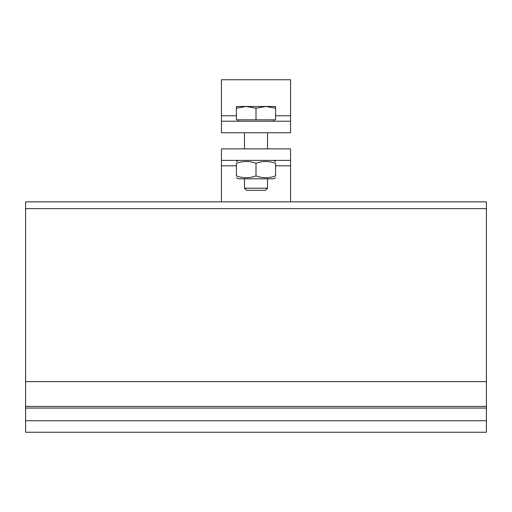 <?xml version="1.0" encoding="UTF-8"?>
<svg xmlns="http://www.w3.org/2000/svg" width="512" height="512" viewBox="0 0 512 512"><rect width="100%" height="100%" fill="white"/><g stroke="black" fill="none" stroke-linecap="round" stroke-linejoin="round"><path stroke-width="0.77" d="M25.6 201.856L25.6 432.256L486.4 432.256L486.4 201.856L25.6 201.856L486.4 201.856M221.44 160.384L221.44 201.856L290.56 201.856L290.56 148.864L290.56 160.384L221.44 160.384L221.44 148.864L290.56 148.864L290.56 160.384M221.44 201.856L290.56 201.856M275.584 177.683L273.626 178.816L238.374 178.816L236.416 177.683M275.584 175.936C275.584 178.291 275.584 178.291 275.584 175.936C275.584 178.291 275.584 178.291 275.584 175.936L275.584 163.264C269.056 160.909 262.528 160.909 256 163.264C249.472 160.909 242.944 160.909 236.416 163.264C236.416 160.909 236.416 160.909 236.416 163.264C236.416 160.909 236.416 160.909 236.416 163.264L236.416 175.936C242.944 178.291 249.472 178.291 256 175.936C262.528 178.291 269.056 178.291 275.584 175.936M236.416 175.936C236.416 178.291 236.416 178.291 236.416 175.936C236.416 178.291 236.416 178.291 236.416 175.936M275.584 163.264C275.584 160.909 275.584 160.909 275.584 163.264C275.584 160.909 275.584 160.909 275.584 163.264M256 175.936L256 163.264M267.52 188.218L244.48 188.218L246.598 190.336L265.402 190.336L267.52 188.218L267.52 178.816M275.584 108.218L265.792 106.47L275.584 106.47L275.584 119.834L236.416 119.834L236.416 106.47L265.792 106.47L256 108.218L246.208 106.47L236.416 108.218M256 119.834L256 108.218M290.56 121.216L290.56 132.736L290.56 121.216L290.56 132.736L221.44 132.736L221.44 121.216L290.56 121.216L290.56 79.744L221.44 79.744L221.44 121.216M25.6 420.73L486.4 420.73M25.6 408.064L486.4 408.064M25.6 406.432L486.4 406.432M25.6 381.632L486.4 381.632M25.6 208.621L486.4 208.621M221.44 165.824L236.416 165.824M275.584 165.824L290.56 165.824M290.56 115.776L275.584 115.776M236.416 115.776L221.44 115.776M238.374 160.384L236.416 161.517M273.626 160.384L275.584 161.517M244.48 132.736L244.48 148.864M267.52 132.736L267.52 148.864M244.48 178.816L244.48 188.218M238.259 119.834L238.259 121.216M273.741 119.834L273.741 121.216"/></g></svg>
